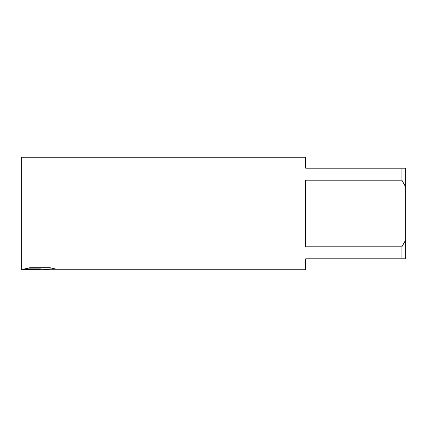 <?xml version="1.0" encoding="UTF-8"?>
<svg xmlns="http://www.w3.org/2000/svg" width="427" height="427" viewBox="0 0 427 427"><rect width="100%" height="100%" fill="white"/><g stroke="black" fill="none" stroke-linecap="round" stroke-linejoin="round"><path stroke-width="0.64" d="M39.22 269.709L35.526 269.709M38.846 269.741L39.631 269.368L36.45 269.741M401.903 246.822L305.668 246.822L305.668 180.178L401.903 180.178L405.65 186.989L405.65 240.011L401.903 246.822L401.903 258.805L305.668 258.805L305.668 269.741L44.211 269.741L49.004 268.946L55.553 268.973M401.903 180.178L401.903 168.195L305.668 168.195L305.668 157.259L21.35 157.259L21.35 269.741L40.875 268.877L24.686 268.877L29.959 267.692L49.927 267.692L55.718 269.015L50.546 268.898L44.013 269.709L38.75 269.699M21.756 269.709L36.45 269.709L39.631 269.368M24.809 268.845L40.875 268.877M405.65 186.989L405.65 168.195L401.903 168.195M401.903 258.805L405.65 258.805L405.65 240.011"/></g></svg>
